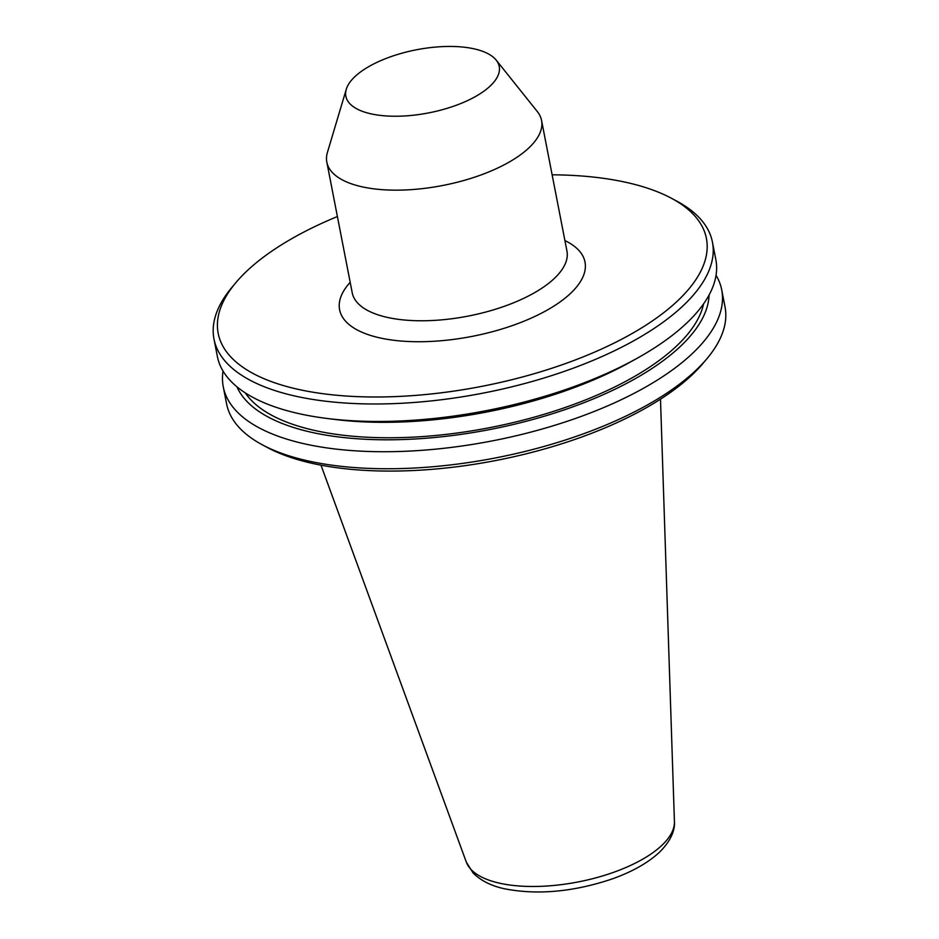 <?xml version="1.0" encoding="UTF-8"?>
<svg xmlns="http://www.w3.org/2000/svg" width="939" height="939" viewBox="0 0 939 939"><rect width="100%" height="100%" fill="white"/><g stroke="black" fill="none" stroke-linecap="round" stroke-linejoin="round"><path stroke-width="1.41" d="M474.042 48.828A78.125 32.149 169 0 1 496.215 60.131A78.125 32.149 169 0 1 463.702 102.316A78.125 32.149 169 0 1 371.034 113.854A78.125 32.149 169 0 1 346.28 89.275A78.125 32.149 169 0 1 395.976 54.967A78.125 32.149 169 0 1 474.042 48.828M496.215 60.131L537.343 111.588A109.37 45.002 169 0 1 541.557 120.427A109.37 45.002 169 0 1 481.871 174.631A109.37 45.002 169 0 1 362.09 186.814A109.37 45.002 169 0 1 326.831 162.165A109.37 45.002 169 0 1 327.429 152.4L346.28 89.275M716.046 275.256A253.894 104.487 169 0 1 721.715 289.858L725.025 306.877A253.894 104.487 169 0 1 707.173 358.405L703.334 362.994A248.682 102.339 169 0 1 312.746 463.479A248.682 102.339 169 0 1 267.697 447.68L262.415 444.851A253.894 104.487 169 0 1 226.569 403.77L223.259 386.751A253.894 104.487 169 0 1 223.048 371.081M707.173 358.405A253.894 104.487 169 0 1 308.403 460.99A253.894 104.487 169 0 1 262.415 444.851M721.715 289.858A253.894 104.487 169 0 1 583.166 415.684A253.894 104.487 169 0 1 305.105 443.971A253.894 104.487 169 0 1 223.259 386.751M709.062 295.057A241.511 99.381 169 0 1 566.522 409.087A241.511 99.381 169 0 1 312.018 432.421A241.511 99.381 169 0 1 236.945 386.821M703.593 303.825A236.968 97.515 169 0 1 556.088 410.543A236.968 97.515 169 0 1 315.011 430.532A236.968 97.515 169 0 1 245.302 392.913M552.12 174.807A248.682 102.339 169 0 1 626.254 182.389A248.682 102.339 169 0 1 671.303 198.199L676.585 201.016A253.894 104.487 169 0 1 712.431 242.109L715.835 259.587A253.894 104.487 169 0 1 637.522 358.052L630.421 362.008A241.511 99.381 169 0 1 334.93 419.451L326.866 418.442A253.894 104.487 169 0 1 299.212 413.7A253.894 104.487 169 0 1 217.379 356.48L213.975 339.002A253.894 104.487 169 0 1 231.827 287.475L235.666 282.874A248.682 102.339 169 0 1 337.406 216.545M637.522 358.052A253.894 104.487 169 0 1 326.866 418.442M712.431 242.109A253.894 104.487 169 0 1 573.882 367.935A253.894 104.487 169 0 1 295.82 396.223A253.894 104.487 169 0 1 213.975 339.002M671.303 198.199A248.682 102.339 169 0 1 618.707 340.763A248.682 102.339 169 0 1 298.344 389.392A248.682 102.339 169 0 1 235.666 282.874M326.831 162.165L352.219 292.78A109.37 45.002 -11 0 0 387.478 317.429A109.37 45.002 -11 0 0 507.26 305.245A109.37 45.002 -11 0 0 566.945 251.042L541.557 120.427M564.914 240.584A124.993 51.434 169 0 1 542.648 312.57A124.993 51.434 169 0 1 379.896 337.911A124.993 51.434 169 0 1 350.188 282.322M466.307 862.072L472.986 872.812C480.791 880.712 491.508 886.076 505.123 888.904C537.777 895.113 573.166 891.886 611.266 879.244C631.243 872.261 647.1 863.457 658.838 852.823C672.195 840.076 675.047 828.409 674.425 821.625A106.236 43.722 169 0 1 613.014 872.531A106.236 43.722 169 0 1 499.783 883.235A106.236 43.722 169 0 1 466.307 862.072L320.985 465.169M674.425 821.625L660.493 399.181"/></g></svg>

